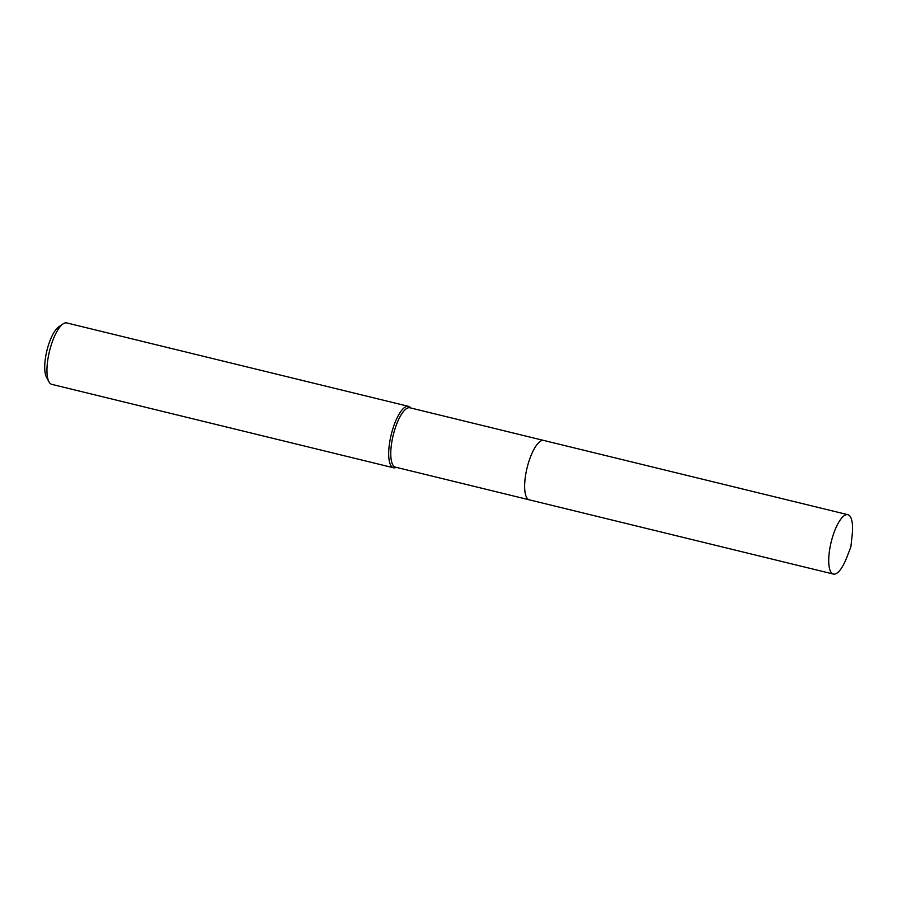 <?xml version="1.0" encoding="UTF-8"?>
<svg xmlns="http://www.w3.org/2000/svg" width="897" height="897" viewBox="0 0 897 897"><rect width="100%" height="100%" fill="white"/><g stroke="black" fill="none" stroke-linecap="round" stroke-linejoin="round"><path stroke-width="1.35" d="M539.557 441.896A30.554 9.744 103.7 0 0 529.185 460.531A30.554 9.744 103.7 0 0 526.203 496.613M543.56 440.405L409.94 407.787A30.554 9.744 103.7 0 0 395.319 427.858A30.554 9.744 103.7 0 0 395.442 467.158L529.073 499.775M410.871 408.023L410.265 407.406A31.608 10.08 103.7 0 0 408.505 406.352A31.608 10.08 103.7 0 0 393.391 427.107A31.608 10.08 103.7 0 0 393.514 467.774A31.608 10.08 103.7 0 0 395.566 467.651L396.373 467.382M408.505 406.352L66.77 322.931A31.608 10.08 103.7 0 0 63.037 323.918A31.608 10.08 103.7 0 0 51.656 343.686A31.608 10.08 103.7 0 0 48.92 381.752A31.608 10.08 103.7 0 0 51.779 384.353L393.514 467.774M63.037 323.918L58.653 326.934A27.392 8.735 103.7 0 0 48.786 344.067A27.392 8.735 103.7 0 0 46.42 377.054L48.92 381.752M831.261 572.555A30.554 9.744 103.7 0 0 833.391 574.069A30.554 9.744 103.7 0 0 846.633 557.822L850.872 546.878L852.15 535.217A30.554 9.744 103.7 0 0 850.008 516.201A30.554 9.744 103.7 0 0 847.878 514.699A30.554 9.744 103.7 0 0 832.147 538.368A30.554 9.744 103.7 0 0 831.261 572.555M847.878 514.699L543.806 440.461A30.565 9.744 103.7 0 0 528.075 464.141A30.565 9.744 103.7 0 0 527.189 498.34A30.565 9.744 103.7 0 0 529.32 499.842L833.391 574.069"/></g></svg>
